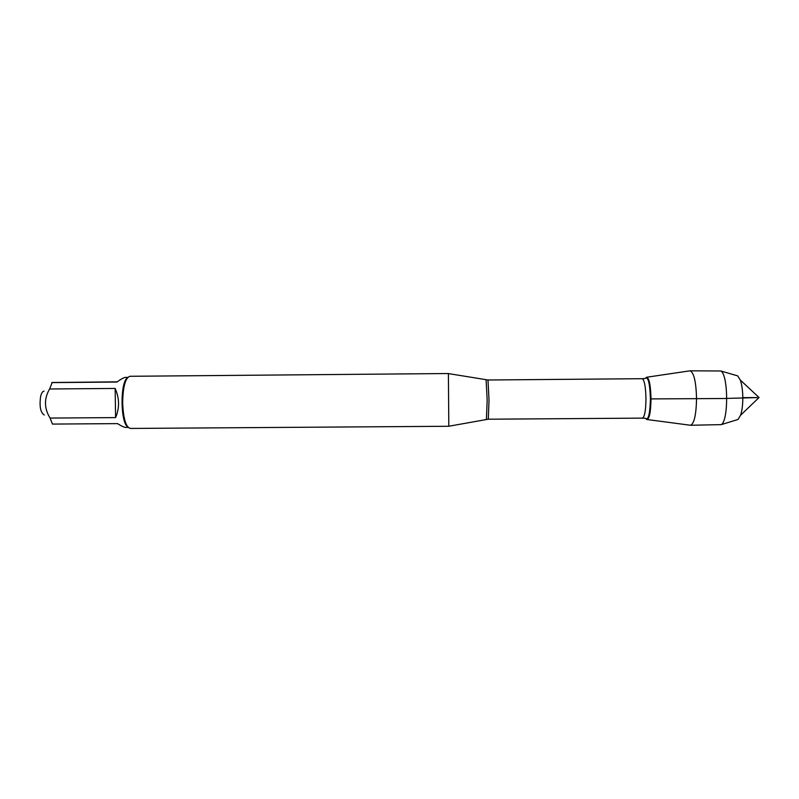<?xml version="1.0" encoding="UTF-8"?>
<svg xmlns="http://www.w3.org/2000/svg" width="799" height="799" viewBox="0 0 799 799"><rect width="100%" height="100%" fill="white"/><g stroke="black" fill="none" stroke-linecap="round" stroke-linejoin="round"><path stroke-width="1.2" d="M448.808 426.276L448.399 373.533L129.867 376.289C125.333 377.897 122.926 386.836 122.666 403.125C123.356 418.666 125.892 427.105 130.277 428.444L448.808 426.276M646.391 419.215C649.148 420.054 650.686 413.293 651.015 398.911C650.566 383.89 648.918 376.768 646.071 377.557M44.215 414.981C40.469 412.484 39.271 406.292 40.629 396.424C41.448 393.128 42.587 391.35 44.035 391.091M128.19 427.415L125.922 427.425C124.284 427.415 121.498 426.147 117.573 423.62L52.444 424.079L50.087 418.067C44.115 408.429 43.945 398.731 49.588 388.983L52.225 382.501L117.203 381.842M115.595 417.597C119.65 408.019 119.5 398.302 115.146 388.444L115.595 417.597L50.087 418.067M115.146 388.444L49.588 388.983M51.735 382.601L116.924 382.052C121.148 378.986 124.035 377.428 125.573 377.378L127.8 377.358M127.271 377.997C120.13 382.371 120.439 422.511 127.64 426.786M646.82 419.495C649.357 419.095 650.756 412.234 651.015 398.911C650.646 384.978 649.148 377.757 646.491 377.268M696.548 398.721C696.189 414.971 694.151 423.82 690.456 425.268L721.227 424.629C728.688 421.003 728.328 374.491 720.808 370.986L690.026 370.816C693.912 372.414 696.089 381.712 696.548 398.721M646.87 377.208L690.026 370.816M736.778 419.855L738.006 419.485L740.573 415.25C742.021 410.896 742.77 405.223 742.82 398.232C742.76 390.761 741.921 384.699 740.293 380.054L737.677 375.87L736.438 375.51M742.82 397.632L757.212 397.592L722.875 398.521L651.015 398.911M486.411 419.355L487.17 400.139L486.102 379.875M642.126 378.696L487.989 379.994L489.028 400.119L488.289 419.205L642.436 418.127C644.603 417.048 645.782 410.646 645.972 398.911C645.692 386.626 644.403 379.885 642.126 378.696L644.643 378.536M645.033 378.566C648.049 375.949 649.847 382.731 650.416 398.911C649.977 414.421 648.289 420.853 645.342 418.217M487.989 379.994L448.419 373.582M488.289 419.205L448.828 426.237M642.436 418.127L644.953 418.257M647.2 419.545L689.956 425.188M740.573 415.25L759.05 397.512L740.293 380.054M737.677 375.87L720.808 370.986M738.006 419.485L721.227 424.629"/></g></svg>

